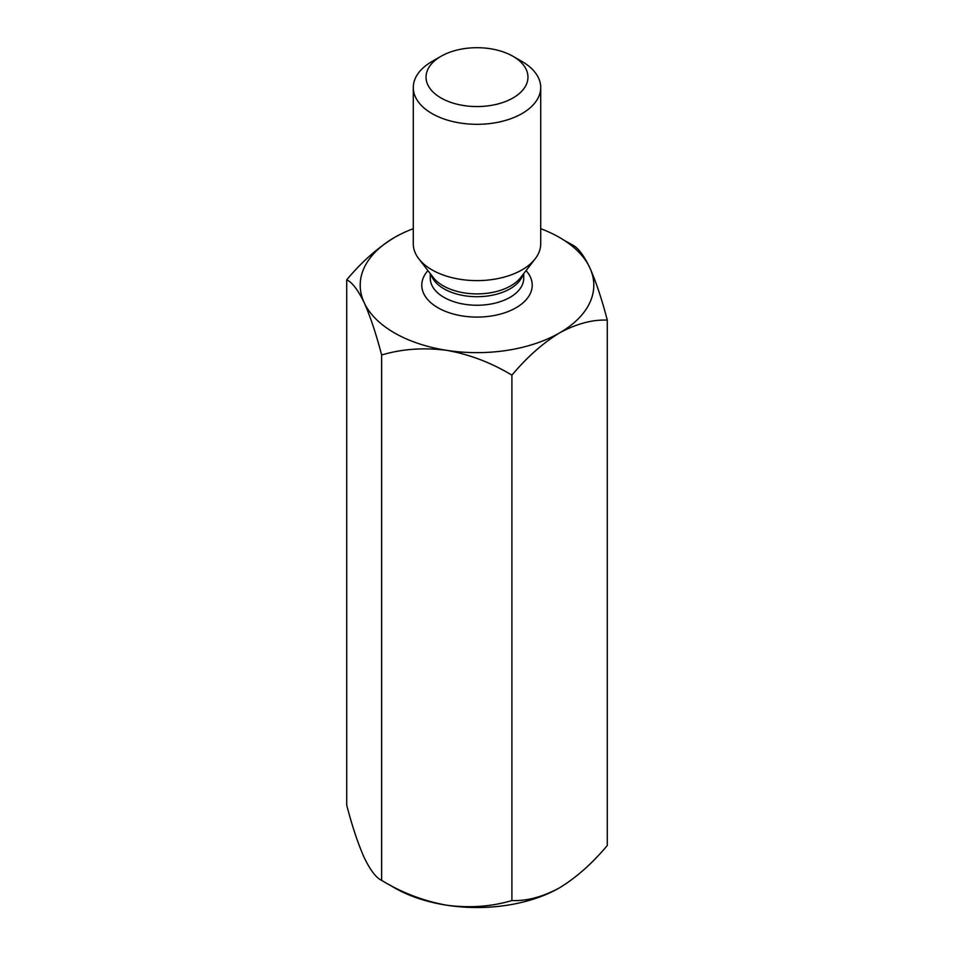 <?xml version="1.0" encoding="UTF-8"?>
<svg xmlns="http://www.w3.org/2000/svg" width="954" height="954" viewBox="0 0 954 954"><rect width="100%" height="100%" fill="white"/><g stroke="black" fill="none" stroke-linecap="round" stroke-linejoin="round"><path stroke-width="1.43" d="M540.715 228.686A116.805 67.436 180 0 1 589.822 267.752C596.023 281.74 601.843 299.186 607.281 320.115L607.281 845.494C592.362 863.346 576.466 877.441 559.593 887.78C542.754 896.903 526.858 901.16 511.904 900.552L511.904 375.172C491.358 362.723 469.654 354.447 446.77 350.345A116.805 67.436 180 0 1 364.178 302.656C370.307 316.43 376.126 333.888 381.636 355.019C401.908 348.937 423.624 347.375 446.77 350.345A116.805 67.436 180 0 0 559.593 332.886C542.754 343.202 526.858 357.297 511.904 375.172M381.636 355.019L381.636 880.399C376.126 877.811 370.307 870.191 364.178 857.539C357.977 843.563 352.157 826.104 346.719 805.188L346.719 279.808C352.157 282.289 357.977 289.909 364.178 302.656A116.805 67.436 180 0 1 394.407 237.522C377.569 247.837 361.673 261.933 346.719 279.808M607.281 320.115C592.362 319.495 576.466 323.752 559.593 332.886A116.805 67.436 0 0 0 589.822 267.752C583.693 255.112 577.874 247.491 572.364 244.904L564.279 240.384M381.636 880.399C401.908 892.753 423.624 901.029 446.77 905.227C469.654 908.208 491.358 906.646 511.904 900.552M522.053 61.521L513.037 56.322A50.967 29.431 180 0 1 513.037 97.94A50.967 29.431 180 0 1 440.963 97.94A50.967 29.431 180 0 1 440.963 56.322A50.967 29.431 180 0 1 513.037 56.322L522.053 61.521A63.715 36.789 180 0 1 540.715 87.529A63.715 36.789 180 0 1 477 124.318A63.715 36.789 180 0 1 413.285 87.529A63.715 36.789 180 0 1 431.947 61.521L440.963 56.322M540.715 87.529L540.715 243.842A63.715 36.789 180 0 1 535.158 258.856A63.715 36.789 180 0 1 477 280.619A63.715 36.789 180 0 1 418.842 258.856A63.715 36.789 180 0 1 413.285 243.842L413.285 87.529M389.721 884.907A116.805 67.436 0 0 0 446.77 905.227A116.805 67.436 0 0 0 559.593 887.78M394.407 237.522A116.805 67.436 180 0 1 413.285 228.686M526.071 270.59A55.213 31.876 180 0 1 477 317.086A55.213 31.876 180 0 1 427.929 270.59M523.722 273.619L523.722 278.27A46.722 26.974 180 0 1 477 305.244A46.722 26.974 180 0 1 430.278 278.27L430.278 273.619M418.842 258.856L433.307 277.542A47.855 27.63 0 0 0 443.157 285.795A47.855 27.63 0 0 0 520.693 277.542L535.158 258.856M522.947 274.633A46.722 26.974 180 0 1 477 296.706A46.722 26.974 180 0 1 431.053 274.633"/></g></svg>
